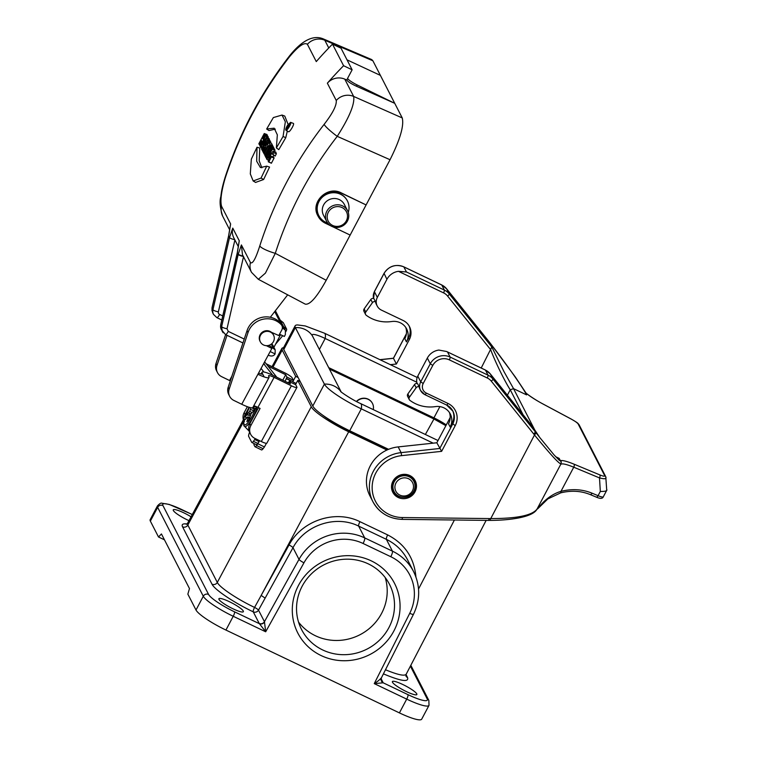 <?xml version="1.0" encoding="UTF-8"?>
<svg xmlns="http://www.w3.org/2000/svg" width="757" height="757" viewBox="0 0 757 757"><rect width="100%" height="100%" fill="white"/><g stroke="black" fill="none" stroke-linecap="round" stroke-linejoin="round"><path stroke-width="1.14" d="M330.695 225.775L325.434 223.258A17.297 16.559 -27.2 0 1 318.016 216.095A17.297 16.559 -27.2 0 1 321.451 196.64A17.297 16.559 -27.2 0 1 341.379 193.13L366.104 204.939L350.15 235.067L332.834 226.797M347.331 200.785A16.067 15.377 152.8 0 0 347.264 200.652A16.067 15.377 152.8 0 0 325.945 194.312A16.067 15.377 152.8 0 0 318.688 215.329A16.067 15.377 152.8 0 0 318.754 215.452M275.311 129.125L269.019 130.564L266.663 129.012L274.185 128.188L277.336 134.831L276.371 147.927L283.061 136.497L285.351 121.792L282.02 115.055L273.353 117.572L266.663 129.012M276.371 147.927L278.794 149.621L285.777 137.689L287.329 131.065M288.114 124.432L284.764 116.076L282.039 115.064M285.777 137.689L283.061 136.497M251.333 159.159L257.011 147.237L256.68 161.241L260.417 167.562L266.729 166.152L261.051 178.075L253.169 180.98L250.302 173.892L251.333 159.159M261.875 167.817L259.206 160.863L259.774 148.022L257.011 147.237M266.729 166.152L269.558 167.07L263.635 179.504L261.051 178.075M263.635 179.504L255.592 182.409M290.584 122.36L293.3 123.372C294.918 123.713 289.571 132.759 288.417 131.709L285.919 130.232C285.484 129.608 285.966 128.037 287.386 125.53L290.556 122.35C292.079 122.672 287.026 131.226 285.928 130.242M258.856 143.754L264.25 133.544L264.619 134.273L262.537 138.134L263.095 139.212L265.177 135.361L265.546 136.08L260.162 146.29L259.793 145.562L261.969 141.351L261.411 140.263L259.235 144.483L258.856 143.754M264.619 134.273L267.382 135.361L266.937 134.5L264.25 133.544M260.077 144.994L259.235 144.483M265.177 135.361L267.864 136.307L268.309 137.168L265.546 136.08M268.309 137.168L267.808 138.086M263.474 138.503L262.537 138.134M267.382 135.361L267.022 136.014M261.827 148.117L260.399 146.754L266.303 137.547L266.738 138.408L261.865 149.612L261.496 148.902L262.31 146.972L261.752 145.883L260.768 147.473M266.303 137.547L269 138.522L269.492 139.468L266.738 138.408M269.492 139.468L269.057 140.424M262.111 150.085L267.495 139.875L268.12 141.086L263.304 152.422L262.849 151.523L264.562 147.057L262.48 150.804L262.111 150.085M270.826 143.139L270.183 140.821L267.495 139.875M263.001 151.126L262.48 150.804M264.004 152.848L263.304 152.422M266.455 148.126L265.215 147.464M267.656 144.549L268.801 142.43L269.87 144.502L268.716 146.621L268.375 145.95L264.136 154.031L263.767 153.311L267.997 145.221L267.656 144.549M269.87 144.502L272.634 145.59L271.498 143.376L268.801 142.43M265.13 154.636L264.136 154.031M269.189 146.905L268.716 146.621M264.789 155.299L270.173 145.089L270.542 145.817L265.158 156.027L264.789 155.299M270.542 145.817L273.305 146.905L272.861 146.044L270.173 145.089M265.764 156.396L265.158 156.027M265.556 156.803L270.949 146.603L271.46 147.596L268.404 155.09L271.924 148.504L272.274 149.186L266.89 159.396L266.388 158.421L269.435 150.728L265.915 157.494L265.556 156.803M271.46 147.596L274.204 148.656L273.637 147.549L270.949 146.603M266.587 157.901L265.915 157.494M267.846 159.982L266.89 159.396M271.924 148.504L274.611 149.451L275.037 150.274L272.274 149.186M275.037 150.274L274.327 151.57M274.204 148.656L273.968 149.224M269.227 159.405L269.464 157.115L271.82 153.207L275.122 156.122L276.381 153.803L273.656 152.659L273.163 151.126L269.113 156.226L268.281 161.809L271.394 163.238L274.091 158.052L273.656 157.191L270.968 156.245L269.293 159.434M271.394 163.238L268.83 161.79L271.337 156.964L274.091 158.052M276.381 153.803L275.785 152.11M268.281 161.809L268.83 161.79M272.643 154.523L273.656 152.659M272.813 156.898L273.797 155.261M243.357 256.453A4.939 1.098 -167.4 0 1 238.19 254.39L241.398 244.937L242.477 254.731L251.504 272.321L258.317 279.286L305.289 304.153C309.982 304.976 316.956 297.018 326.21 280.279L350.15 235.067M259.783 245.902C273.968 201.864 295.419 161.355 324.128 124.366A14.828 1.959 -142.1 0 0 337.234 136.345C349.422 117.24 354.891 103.936 353.661 96.442L402.241 117.941C404.172 125.662 400.103 139.591 390.044 159.727L337.234 136.345C309.594 171.953 288.947 210.948 275.293 253.33A14.828 3.009 -162.3 0 1 259.783 245.902C255.658 258.828 252.545 264.373 250.444 262.547A14.828 14.194 152.8 0 0 251.494 272.293M347.009 59.841L380.393 75.388L394.738 103.331L357.124 84.935A9.888 1.684 -152.1 0 1 347.605 78.473L346.734 79.987L344.776 79.135L353.661 96.442A14.828 14.194 152.8 0 0 336.25 100.482C336.78 105.28 332.749 113.238 324.128 124.366M347.567 78.406L352.128 69.805L341.038 48.211L332.493 44.133L343.583 65.717A395.4 378.538 152.8 0 0 327.365 83.185A14.828 14.194 -27.2 0 1 344.776 79.135M332.493 44.133A395.4 378.538 152.8 0 0 316.275 61.591L307.399 44.294A14.828 14.194 -27.2 0 1 324.81 40.244L328.775 47.965M289.354 56.122A14.828 1.788 37.8 0 0 289.458 56.832C298.324 46.177 304.305 41.995 307.399 44.294M289.458 56.832C260.824 93.963 239.373 134.481 225.113 178.368C221.243 191.758 220.069 201.088 221.593 206.349L230.63 223.958L228.69 235.91A4.939 1.135 -167.3 0 1 228.661 235.664L212.064 307.967L212.944 309.689L229.522 237.556L232.759 228.103L239.278 240.802L237.348 252.781A4.939 1.107 -167.1 0 1 237.31 252.573A4.939 1.107 -167.1 0 1 237.31 252.564L220.732 324.706A4.939 1.107 -167.1 0 0 220.77 324.933L221.65 326.646L238.19 254.409L237.348 252.781A4.939 1.098 -167.3 0 1 237.31 252.564L238.966 242.401A14.828 14.194 152.8 0 0 238.919 242.779M239.278 240.802A14.828 14.194 152.8 0 0 238.966 242.401M234.736 239.657A4.939 1.126 -167.3 0 1 233.251 239.316A4.939 1.107 -167.1 0 1 229.522 237.556L228.69 235.91M234.746 239.666A4.939 1.107 -167.1 0 1 233.251 239.316A4.939 1.126 -167.3 0 1 229.522 237.556M323.457 38.976L371.696 59.576L372.889 60.778L324.81 40.244L323.466 38.976C310.777 33.459 298.031 45.146 289.335 56.141C260.701 93.243 239.259 133.743 225.009 177.658C221.432 189.676 221.46 192.354 220.779 196.858C219.454 201.419 220.079 207.844 222.653 216.124A14.828 14.194 -27.2 0 1 221.593 206.349M380.393 75.388L372.889 60.778M402.241 117.941L394.738 103.331L356.443 86.232L357.124 84.935M317.931 215.925L317.845 215.754C310.058 202.289 327.421 185.323 341.256 192.884L366.104 204.939L390.044 159.727M346.734 79.987L346.763 80.053C347.993 81.737 351.22 83.8 356.443 86.232M270.173 351.551L275.113 353.926L275.17 349.791L270.997 346.772M279.532 334.197L284.348 336.468L285.342 334.594L285.398 330.251L282.399 327.781M270.315 317.268L287.679 294.833M280.582 334.698L273.902 347.321M271.659 343.848A4.693 4.495 -27.2 0 1 272.861 345.296L275.17 349.791M352.128 69.805L343.583 65.717M230.27 225.946L230.63 223.958M225.028 177.611A14.828 3.179 17.9 0 0 225.113 178.368M326.21 280.279L275.293 253.33L265.433 273.116L258.317 279.295M238.36 246.725L233.818 237.868A14.828 14.194 -27.2 0 1 232.759 228.103M243.546 256.519L238.19 254.409M225.406 334.443A4.939 1.069 -64.3 0 0 225.539 334.594A4.939 1.069 -64.3 0 0 228.264 331.377L227.005 328.765L243.499 256.727M275.113 353.926C273.712 356.055 271.593 356.547 268.735 355.383L268.233 355.147M270.968 156.245L271.337 156.964M265.537 145.741L266.719 142.713L265.461 145.741M262.944 145.476L262.528 144.663L264.941 140.897L262.944 145.476M287.433 125.567L290.489 122.558C290.186 125.69 288.72 128.188 286.08 130.062C285.588 129.532 286.032 128.037 287.433 125.567L287.433 125.567M286.818 127.971L288.18 126.438L287.168 128.652L289.325 124.072L286.818 127.971M288.379 126.372L289.24 124.309L288.436 126.372M287.669 128.964L287.168 128.652M289.042 127.044L288.19 126.551M290.328 124.432L289.325 124.072M263.19 144.918L262.528 144.663M288.672 126.182L288.152 125.984M348.277 212.424A16.067 15.377 152.8 0 0 347.397 200.908A16.067 15.377 152.8 0 0 326.078 194.568A16.067 15.377 152.8 0 0 318.811 215.584A16.067 15.377 152.8 0 0 327.658 223.012M346.337 220.798A10.257 9.822 152.8 0 0 336.941 206.614A10.257 9.822 152.8 0 0 328.746 222.085A10.257 9.822 152.8 0 0 346.337 220.798M347.444 221.035A11.743 11.241 152.8 0 0 347.586 210.758A11.743 11.241 152.8 0 0 332.011 206.122A11.743 11.241 152.8 0 0 326.702 221.479A11.743 11.241 152.8 0 0 336.988 227.46A11.743 11.241 152.8 0 0 347.444 221.035M347.586 210.758L344.359 204.475A11.743 11.241 152.8 0 0 328.784 199.839A11.743 11.241 152.8 0 0 323.476 215.196L326.702 221.479M409.272 399.592L407.645 396.413A2.47 2.366 -27.2 0 1 407.843 393.971L409.471 397.151A2.47 2.366 152.8 0 0 409.944 400.377A34.595 33.119 -27.2 0 0 434.556 406.717L435.777 406.566A14.828 14.194 152.8 0 1 450.32 414.013A14.828 14.194 152.8 0 1 450.141 426.995L452.194 423.116A14.828 14.194 152.8 0 0 452.61 410.616M398.437 271.328L443.555 292.864A2.47 0.577 -64.5 0 0 444.368 290.082L406.443 271.971L398.437 271.328A14.828 14.194 152.8 0 0 386.922 279.305L377.346 297.387A9.888 9.463 152.8 0 0 381.462 310.133L403.15 320.485A14.828 14.194 -27.2 0 1 409.499 326.627A14.828 14.194 -27.2 0 1 409.319 339.609L396.403 364.022L390.375 364.666M405.714 327.384A14.828 14.194 152.8 0 1 404.825 338.72L406.462 341.899L408.506 338.029A14.828 14.194 152.8 0 0 409.073 325.851M571.109 419.037L571.119 419C579.096 423.646 577.6 423.125 579.171 424.923A2.47 2.366 152.8 0 0 578.111 423.901C577.127 422.633 574.79 421.015 571.1 419.028L543.185 404.106C536.032 400.254 530.335 396.621 526.106 393.195L526.56 394.87C523.324 388.133 506.972 364.836 489.864 342.741L491.804 346.99L481.215 368.025M606.026 477.62C606.206 478.982 604.039 479.077 599.506 477.913L600.32 491.463C605.24 491.511 607.398 490.896 606.783 489.618M606.726 490.271L605.78 476.749L579.171 424.923M590.034 494.463A2.47 1.173 -67.4 0 0 590.223 494.586A2.47 1.173 -67.4 0 0 592.05 493.186C582.36 489.24 571.999 488.625 560.965 491.34L573.749 467.201L599.506 477.913A2.47 1.173 -67.4 0 0 599.771 474.876C603.159 476.276 604.815 476.56 604.729 475.727A2.47 2.366 -27.2 0 1 605.78 476.74M489.845 520.314L534.489 435.001C550.916 455.033 559.754 464.599 561.022 463.719M489.06 518.564L490.252 518.564C516.605 518.64 532.209 515.479 537.063 509.045L536.997 509.168C534.944 513.057 528.727 516 518.346 518.006C510.123 519.557 500.661 520.362 489.94 520.4L488.653 520.324L489.098 518.564L402.478 517.542L402.128 519.378L488.748 520.409M537.063 509.045L538.322 508.004A2.47 1.221 37.5 0 1 538.199 508.297L547.841 498.92L560.71 492.854A2.47 0.7 -104.4 0 0 560.965 491.34C551.768 494.084 543.895 500.557 538.322 508.004A2.47 2.347 -106.9 0 1 537.016 509.139A2.47 2.47 0 0 0 538.047 508.477A2.47 1.221 37.5 0 0 538.17 508.335M364.155 308.884L365.782 312.054A2.47 2.366 152.8 0 0 365.584 314.496L363.956 311.316A2.47 2.366 -27.2 0 1 364.155 308.884L370.826 299.479A2.47 2.366 -27.2 0 1 373.901 298.618L375.538 301.788A9.888 9.463 152.8 0 0 376.418 304.456L377.232 306.036M396.403 364.022L393.46 358.307L406.329 334.007M491.747 346.876L449.232 293.915L446.621 288.833L489.088 341.729M491.813 346.999L504.02 371.687L513.558 388.663L510.246 389.779L507.379 395.182M523.021 414.666L510.246 389.779C506.319 383.922 496.649 365.319 490.773 349.971M392.93 481.225A12.604 12.065 -27.2 0 1 404.162 474.327A12.604 12.065 -27.2 0 1 415.205 480.742A12.604 12.065 -27.2 0 1 409.499 497.235A12.604 12.065 -27.2 0 1 392.779 492.258A12.604 12.065 -27.2 0 1 392.93 481.225M450.197 417.438A14.828 14.194 -27.2 0 1 449.753 418.356L436.827 442.769L398.173 446.914A34.595 33.119 152.8 0 0 369.955 495.949L372.889 501.664A34.595 33.119 -27.2 0 1 401.106 452.629L439.76 448.485L452.686 424.071A14.828 14.194 152.8 0 0 452.866 411.089A14.828 14.194 152.8 0 0 446.81 405.09M436.827 442.769L441.624 451.342L401.617 455.638A32.125 30.753 152.8 0 0 372.151 488.019A32.125 30.753 152.8 0 0 402.478 517.542M485.265 370.003A2.47 0.577 115.5 0 1 485.379 370.012A2.47 0.577 115.5 0 1 485.445 370.097L446.649 351.522L438.861 350.065A14.828 14.194 152.8 0 0 427.345 358.052L417.779 376.125A9.888 9.463 152.8 0 0 417.135 383.562M407.843 393.971L414.514 384.575A2.47 2.366 -27.2 0 1 417.59 383.704L419.217 386.884A9.888 9.463 152.8 0 0 420.097 389.543L420.589 390.498A9.888 9.463 -27.2 0 1 420.712 381.84L430.279 363.767A14.828 14.194 -27.2 0 1 450.131 357.067L488.057 375.179A2.47 0.577 115.5 0 1 487.243 377.961L449.317 359.849A12.358 11.828 152.8 0 0 432.777 365.432L423.201 383.515A7.409 7.097 152.8 0 0 426.295 393.072L447.974 403.434A17.297 16.559 -27.2 0 1 455.175 425.746L441.624 451.342M560.483 492.807A2.47 0.7 -104.4 0 0 560.719 492.854C571.232 490.271 581.073 490.848 590.223 494.586L596.251 497.094C600.206 498.863 602.563 498.759 603.31 496.8A9.888 1.684 -152.1 0 1 598.077 495.693L592.05 493.186M489.864 342.741L489.126 341.767M526.56 394.87L513.558 388.663M532.814 426.872L490.309 373.93A14.828 14.194 152.8 0 0 485.445 370.097L488.057 375.179A14.828 14.194 -27.2 0 1 492.911 379.011A2.47 0.7 141.2 0 1 491.293 381.159A12.358 11.828 152.8 0 0 487.243 377.961M536.145 432.881L532.833 426.891L490.29 373.892L492.911 379.011L535.436 431.973L533.789 434.083L491.293 381.159M533.146 427.506L539.788 437.555L536.155 432.9L534.499 435.01L533.789 434.083M555.676 456.708L559.168 458.373L559.518 460.502L554.105 454.966L539.788 437.555M559.168 458.373L561.306 462.442M365.584 314.496A2.47 2.366 152.8 0 0 366.256 315.281A34.595 33.119 -27.2 0 0 390.867 321.63L392.088 321.479A14.828 14.194 152.8 0 1 406.632 328.917A14.828 14.194 152.8 0 1 406.462 341.899M365.782 312.054L372.453 302.658A2.47 2.366 -27.2 0 1 375.538 301.788M409.471 397.151L416.142 387.754A2.47 2.366 -27.2 0 1 419.217 386.884M450.141 426.995L448.513 423.816A14.828 14.194 152.8 0 0 449.403 412.47M186.307 524.374L187.604 523.219L187.831 525.036L217.297 582.426L311.269 406.717L297.775 380.421L300.236 381.604M295.523 384.613L297.775 380.421M283.705 347.416L281.964 348.248L282.191 350.075L295.684 376.361L292.808 381.736M356.415 401.475A9.888 9.463 -27.2 0 1 372.416 403.349M425.377 434.49L433.95 418.99L329.437 369.085M311.269 406.717C313.521 411.638 331.358 423.579 348.693 431.774L386.941 450.037M212.017 584.196A3.955 3.785 -27.2 0 0 217.297 582.426C219.53 587.347 237.263 599.232 254.56 607.417L289.032 544.974C301.977 520.4 335.502 509.385 359.935 521.677A3.955 0.927 -64.5 0 0 358.648 526.106C336.023 514.732 304.986 524.932 293.006 547.689L258.506 610.123L264.448 621.686L299.006 559.385A49.423 47.322 -27.2 0 1 364.704 537.905L392.429 551.143L386.373 539.344L358.648 526.106L364.704 537.905A4.939 1.154 115.5 0 1 363.076 543.479A44.483 42.581 152.8 0 0 303.954 562.811L265.688 631.783L259.187 623.408L253.254 611.845C234.121 602.78 214.496 589.627 212.017 584.196L182.551 526.806C181.377 524.402 182.863 523.466 186.998 523.976M407.569 559.839C402.79 550.746 395.731 543.914 386.373 539.344A3.955 0.927 -64.5 0 1 387.669 534.915C404.777 543.819 414.193 557.805 415.915 576.891M388.246 449.459L348.201 430.336A31.141 5.299 -152.1 0 1 322.217 414.827M295.684 376.361L298.154 377.535M433.95 418.99L445.864 425.689M402.79 684.498A13.834 2.356 27.9 0 0 392.391 681.584A13.834 2.356 27.9 0 0 403.519 690.138A13.834 2.356 27.9 0 0 416.852 694.529A13.834 2.356 27.9 0 0 402.79 684.498M164.458 539.826L158.506 536.987L150.359 521.109A29.655 5.044 -152.1 0 1 150.17 519.662L157.465 505.884A29.655 5.044 -152.1 0 0 157.655 507.341L150.359 521.109M259.187 623.408A3.955 3.785 -27.2 0 0 264.448 621.686L265.688 631.783L233.232 616.283L225.936 630.061A29.655 5.044 -152.1 0 1 196.006 610.019L187.85 594.141L189.477 588.567L161.44 533.95L158.506 536.987M321.11 655.553A54.372 52.053 -27.2 0 1 317.391 564.807A54.372 52.053 -27.2 0 1 400.027 604.256A54.372 52.053 -27.2 0 1 321.11 655.553M225.936 630.061L399.412 712.895L406.708 699.118L374.251 683.618C377.762 681.376 380.165 679.389 381.452 677.666L381.074 679.862A3.955 3.861 170.9 0 0 383.174 682.805L374.251 683.618L409.726 613.321A44.483 42.581 152.8 0 0 390.801 556.717L363.076 543.479M381.112 678.717L383.174 682.805L408.004 694.661A3.955 0.927 -64.5 0 1 406.708 699.118A29.655 5.044 -152.1 0 0 429.001 705.373L421.706 719.15A29.655 5.044 -152.1 0 1 399.412 712.895M385.209 577.572A49.423 47.322 -27.2 0 1 369.293 628.547A49.423 47.322 -27.2 0 1 315.432 635.757A49.423 47.322 -27.2 0 1 298.532 622.074M322.737 649.979A49.423 47.322 152.8 0 0 379.692 639.958A49.423 47.322 152.8 0 0 389.495 584.357A49.423 47.322 152.8 0 0 323.911 564.845A49.423 47.322 152.8 0 0 301.551 629.512A49.423 47.322 152.8 0 0 322.737 649.979M229.314 601.664A13.834 2.356 27.9 0 0 218.905 598.749A13.834 2.356 27.9 0 0 230.033 607.303A13.834 2.356 27.9 0 0 243.366 611.703A13.834 2.356 27.9 0 0 229.314 601.664M191.067 516.794A13.834 2.356 27.9 0 0 173.268 509.839A13.834 2.356 27.9 0 0 187.32 519.879A13.834 2.356 27.9 0 0 188.985 520.646M299.308 379.787L298.731 380.885M385.483 669.756C397.557 674.761 404.437 676.275 406.14 674.307L405.913 676.01A3.955 3.785 152.8 0 0 407.569 677.572C409.026 682.436 400.973 681.196 383.411 673.862M254.56 607.417A3.955 0.625 -151.1 0 1 258.506 610.123A3.955 3.785 -27.2 0 1 253.254 611.845A3.955 0.908 115.6 0 1 254.56 607.417M264.543 621.847A3.955 3.662 -37.1 0 1 259.367 623.683L234.528 611.826A25.7 4.372 27.9 0 1 208.591 594.453L162.944 505.553A25.7 4.372 27.9 0 1 182.106 509.716L192.269 514.561M381.291 678.017A3.955 3.861 170.9 0 0 381.074 679.9M328.68 367.618L433.931 417.873A17.297 2.943 -152.1 0 1 446.27 424.932M295.145 325.813A36.573 6.226 27.9 0 0 295.372 327.601A19.767 18.925 -27.2 0 1 312.291 335.682A17.297 2.943 27.9 0 1 312.177 334.831A17.297 2.943 27.9 0 1 325.188 338.483A19.767 4.618 115.5 0 0 324.479 333.203L305.279 325.955L297.633 324.952A36.573 6.226 27.9 0 0 295.145 325.813L283.544 347.737A36.573 6.226 27.9 0 0 283.771 349.526L312.783 406.045A36.573 6.226 27.9 0 0 349.706 430.761L388.578 449.327M283.771 349.526L295.372 327.601L324.393 384.121A36.573 6.226 27.9 0 0 361.307 408.846L433.174 443.157M312.291 335.682L341.152 391.889M319.369 349.469L325.188 338.483L416.795 382.228M255.213 406.206L256.651 407.919L253.898 408.648L254.778 409.405M251.135 413.691L249.403 413.294L249.45 415.366L246.82 414.902L245.344 416.426L246.508 418.167M246.82 414.902A10.134 2.366 115.5 0 1 247 414.42L249.715 411.335L250.964 407.739M255.014 406.14L253.226 408.184L252.639 408.297L252.687 407.663M249.498 418.517L248.012 418.025L246.858 421.621A10.134 2.366 115.5 0 0 249.365 419.028L251.021 413.871L253.727 410.786A10.134 2.366 115.5 0 0 253.907 410.313L255.383 408.789L257.853 408.837M248.012 418.025L248.088 416.908L247.501 417.022L245.609 419.189A10.134 2.366 115.5 0 1 245.665 418.839L245.883 418.876M255.383 408.789A13.56 3.16 -64.5 0 1 247.208 423.418A13.56 3.16 -64.5 0 1 244.199 420.362L244.464 421.384L244.199 420.362L245.665 418.839M249.157 431.14A17.297 4.04 115.5 0 1 249.129 431.112L244.53 426.323A14.951 3.492 115.5 0 0 250.132 421.952A14.951 3.492 115.5 0 0 256.831 408.581M245.609 417.448L245.344 416.426A13.56 3.16 -64.5 0 1 249.517 407.408M249.45 415.366L247 414.42M249.403 413.294L248.722 412.849M251.93 412.48L249.715 411.335M253.226 408.184L253.898 408.648M252.639 408.297L254.522 409.679M249.801 417.362L248.088 416.908M253.756 410.71L250.52 409.452M249.611 432.256L249.261 433.155A4.939 1.164 -64 0 0 248.675 436.401L251.731 442.362A4.939 1.164 -64 0 0 251.882 442.514A4.939 1.164 -64 0 0 253.453 441.322L255.298 438.606M283.09 322.51A4.939 1.306 128.3 0 1 283.232 322.586A4.939 1.306 128.3 0 1 283.336 322.709L286.591 329.058A4.939 1.306 128.3 0 1 285.843 331.594M261.07 368.422L263.89 371.99M276.788 377.251A12.358 11.828 152.8 0 0 276.683 377.118L264.619 361.846M272.794 375.302L264.969 365.385A7.409 7.097 -27.2 0 1 263.843 363.294M275.529 344.236L282.721 335.701M254.106 443.602L253.879 444.633L254.891 446.611A4.939 1.164 -64 0 0 255.043 446.762A4.939 1.164 -64 0 0 256.614 445.57L259.112 441.643L254.797 439.543M257.957 443.791L264.439 446.942L266.398 443.318M259.112 441.643L257.768 443.422A4.939 1.164 116 0 1 256.197 444.624L251.882 442.514M285.001 381.254L286.383 378.689L289.836 380.374L290.849 382.342M296.148 383.449L292.864 381.85L293.394 380.241L286.912 377.09L286.383 378.689M286.912 377.09L285.711 374.743L282.777 380.165M262.168 374.119L262.452 373.598L264.146 376.901A14.828 2.498 28.3 0 0 269.028 377.478L252.838 407.493A14.828 2.498 -151.7 0 1 241.738 404.266L233.847 400.425A9.888 9.463 -27.2 0 1 229.163 389.193L248.022 332.569A19.767 18.925 -27.2 0 1 281.121 324.516A4.939 4.731 -27.2 0 1 281.812 329.967L278.803 335.55L271.451 332.304A7.409 7.097 152.8 0 0 260.039 341.275L260.361 341.89A7.409 7.097 -27.2 0 1 263.71 332.191A7.409 7.097 -27.2 0 1 274.166 339.619A7.409 7.097 -27.2 0 1 260.361 341.89M266.36 345.665L271.848 348.438L257.929 374.251A14.828 2.498 28.3 0 0 264.146 376.901L262.13 372.964L261.525 374.081M227.005 335.304L216.975 365.442A9.888 9.463 152.8 0 0 217.486 372.614L216.511 370.703A9.888 9.463 -27.2 0 1 215.991 363.54L225.614 334.632M217.486 372.614A9.888 9.463 152.8 0 0 221.659 376.674L229.551 380.516L231.888 376.182M268.659 345.41L270.874 346.536L271.848 348.438L241.738 404.266M229.683 396.365L228.709 394.454A9.888 9.463 -27.2 0 1 228.188 387.291L247.037 330.667A19.767 18.925 -27.2 0 1 280.137 322.614A4.939 4.731 -27.2 0 1 280.913 323.693L281.897 325.605M293.394 380.241L292.183 377.894A7.409 1.249 28.3 0 0 284.727 372.832L267.458 364.42A7.409 1.249 -151.7 0 1 266.114 363.729M269.028 377.478A14.828 2.498 28.3 0 0 268.934 376.759L268.603 376.115A7.409 1.249 -151.7 0 1 268.555 375.756A7.409 1.249 -151.7 0 1 274.11 377.374L291.379 385.786A7.409 1.249 28.3 0 0 296.924 387.404A7.409 1.249 28.3 0 0 296.886 387.045L295.675 384.688L289.193 381.537L290.404 383.884L273.126 375.463A14.828 2.498 28.3 0 0 262.036 372.236A14.828 2.498 28.3 0 0 262.13 372.964M261.373 449.762A4.939 1.164 -64 0 0 261.525 449.923A4.939 1.164 -64 0 0 263.095 448.721L264.439 446.942M288.18 382.796L289.193 381.537M267.987 366.104A14.828 2.498 28.3 0 0 268.432 366.322L285.711 374.743M250.671 434.319L249.687 432.408A9.888 9.463 -27.2 0 1 249.848 423.683L250.822 425.595A9.888 9.463 152.8 0 0 254.835 438.379L261.316 441.53L291.379 385.786M250.822 425.595L260.077 408.439L257.919 407.389A7.409 1.249 28.3 0 0 253.775 405.752M296.924 387.404L266.861 443.148A7.409 1.249 -151.7 0 1 261.316 441.53M258.487 407.663L249.848 423.683M243.943 421.204A9.888 9.463 -27.2 0 1 244.17 412.641L247.369 406.708M249.072 407.275L245.154 414.543A9.888 9.463 152.8 0 0 244.104 420.504M230.317 380.903A7.409 1.249 28.3 0 0 229.551 380.516M262.452 373.598A7.409 1.249 -151.7 0 1 262.499 373.958A7.409 1.249 -151.7 0 1 258.563 373.087M286.222 378.377L292.704 381.528M289.212 381.537L289.836 380.374M399.876 495.097A9.387 8.989 152.8 0 0 413.511 486.24A9.387 8.989 152.8 0 0 399.232 479.427A9.387 8.989 152.8 0 0 399.876 495.097M356.632 401.579A9.888 9.463 -27.2 0 1 373.267 409.613M270.845 142.108L268.12 141.086M241.398 244.937L250.444 262.547M336.25 100.482L327.365 83.185M237.348 252.781L220.77 324.933A7.409 7.097 152.8 0 0 221.337 329.636L220.732 324.706M346.763 80.053L347.605 78.473M228.264 331.377L244.246 339.07M283.241 328.178L274.715 311.581M234.897 239.969L218.376 311.846A2.47 2.366 152.8 0 0 219.625 314.439L222.747 315.934M273.182 347.851L271.28 344.142M218.376 311.846A4.939 1.107 -167.1 0 1 212.944 309.689A7.409 7.097 152.8 0 0 213.512 314.401L216.843 317.628A4.939 1.154 -64.5 0 0 219.625 314.439M216.691 317.476A4.939 1.154 -64.5 0 0 216.843 317.628L221.81 320.003M227.005 328.765A4.939 1.088 -167.1 0 1 221.65 326.646L222.227 331.367L223.201 332.787M213.512 314.401L212.632 312.679L212.064 307.967A4.939 1.135 -167 0 1 212.026 307.749L228.652 235.682L230.317 225.548M290.215 124.735L289.534 124.479M452.194 423.116L455.175 425.746M409.319 339.609L408.506 338.029M443.555 292.864A12.358 11.828 -27.2 0 1 447.605 296.063L490.801 349.857M600.32 491.463L598.077 495.693A2.47 1.173 -67.4 0 1 596.261 497.103A2.47 1.173 -67.4 0 1 596.062 496.971M377.346 297.387L374.412 291.672L383.988 273.589A14.828 14.194 -27.2 0 1 403.831 266.89L441.766 285.001A2.47 0.577 -64.5 0 0 441.691 284.925A2.47 0.577 -64.5 0 0 441.577 284.916M386.922 279.305L384.083 273.409M406.443 271.971L403.831 266.89A2.47 0.577 -64.5 0 0 403.755 266.814C395.466 263.805 388.861 266.019 383.969 273.466L374.403 291.549L373.589 298.504A9.888 9.463 -27.2 0 1 374.412 291.672L374.507 291.492M380.071 359.745L393.46 358.307M447.605 296.063A2.47 0.7 -38.8 0 0 449.232 293.915A14.828 14.194 152.8 0 0 444.368 290.082L441.766 285.001A14.828 14.194 -27.2 0 1 446.621 288.833M402.043 519.302A34.595 33.119 -27.2 0 1 372.889 501.664C379.172 512.877 388.918 518.782 402.128 519.378L402.043 519.302M398.173 446.914L401.106 452.629L401.617 455.638M417.779 376.125L420.712 381.84L423.201 383.515M427.345 358.052L430.279 363.767L432.777 365.432M446.507 404.948A2.47 0.577 -64.5 0 0 446.583 405.023L424.904 394.671A2.47 0.577 -64.5 0 1 424.828 394.596A9.888 9.463 -27.2 0 1 420.589 390.498L424.904 394.671A2.47 0.577 -64.5 0 0 426.295 393.072M449.753 418.356L450.074 418.99M447.519 351.986L450.131 357.067A2.47 0.577 115.5 0 1 449.317 359.849M452.866 411.089L446.583 405.023A2.47 0.577 -64.5 0 0 447.974 403.434M560.682 460.559C563.009 460.265 567.457 461.477 574.014 464.164A2.47 1.173 112.6 0 1 573.749 467.201C566.047 464.079 561.685 463.17 560.653 464.486M513.549 388.663L535.88 432.152M574.014 464.164L599.771 474.876M604.729 475.727L578.111 423.901M370.826 299.479L372.453 302.658M414.514 384.575L416.142 387.754M282.191 350.075L272.993 367.117M243.886 421.091L187.831 525.036A3.955 3.785 152.8 0 1 182.551 526.806M348.693 431.774L261.165 595.409L265.139 598.125M359.935 521.677L387.669 534.915M418.536 589.022L454.408 520.002M303.954 562.811A4.939 0.814 29 0 1 299.006 559.385L293.006 547.689A3.955 0.625 -151.1 0 0 289.032 544.974M390.801 556.717A4.939 1.154 115.5 0 0 392.429 551.143A49.423 47.322 -27.2 0 1 413.606 571.611L407.578 559.858M408.004 694.661A25.7 4.372 27.9 0 0 427.166 698.825L410.389 666.141M406.026 674.563L407.569 677.572M196.006 610.019L203.292 596.242L157.655 507.341A3.955 3.785 -27.2 0 1 162.944 505.553M234.528 611.826A3.955 0.927 -64.5 0 1 233.232 616.283A29.655 5.044 -152.1 0 1 203.292 596.242A3.955 3.785 -27.2 0 1 208.591 594.453M413.606 571.611C420.39 585.663 420.353 599.885 413.483 614.277A4.939 0.861 -153.2 0 1 409.726 613.321M429.001 705.373L428.859 700.462A3.955 3.785 152.8 0 0 427.166 698.825M381.235 680.571A3.955 3.785 152.8 0 0 383.089 682.568M349.706 430.761L361.307 408.846A19.767 4.618 -64.5 0 0 360.597 403.557L438.01 440.527M312.783 406.045L324.393 384.121A19.767 18.925 -27.2 0 1 341 391.757M439.883 406.623L433.931 417.873M283.553 326.664L286.591 329.058M283.336 322.709L280.298 320.315M263.862 363.246L264.969 365.385M253.453 441.322L257.768 443.422M274.11 377.374L257.919 407.389M256.614 445.57L263.095 448.721M244.17 412.641L245.154 414.543M215.991 363.54L216.975 365.442M280.137 322.614L281.121 324.516M247.037 330.667L248.022 332.569M228.188 387.291L229.163 389.193M398.844 496.166A11.137 10.664 152.8 0 0 415.006 485.663A11.137 10.664 152.8 0 0 398.078 477.582A11.137 10.664 152.8 0 0 398.844 496.166M412.679 477.459L414.297 480.6A11.866 11.355 152.8 0 0 398.56 475.916A11.866 11.355 152.8 0 0 393.195 491.444A11.866 11.355 152.8 0 0 398.277 496.355M413.388 478.831A12.443 11.913 152.8 0 0 413.218 477.979M391.691 489.031A12.443 11.913 152.8 0 0 392.287 489.665M253.188 180.98L255.686 182.465M275.87 152.138L273.145 151.135M229.712 229.873L222.653 216.124M275.378 310.73L285.398 330.251M242.94 342.968L225.539 334.594L221.337 329.645M212.026 307.749L212.026 310.976M603.31 496.8L606.754 490.29M403.755 266.814L441.691 284.925L446.602 288.805L489.117 341.757M406.414 333.705L393.356 358.364M379.91 359.67L393.621 358.203M490.29 373.892L485.379 370.012L446.639 351.522M561.192 461.675L560.994 463.861L536.997 509.168M571.119 419L543.204 404.087C535.35 400.056 526.777 393.905 526.058 393.044M526.162 393.252L515.337 377.005L489.845 342.694M406.168 674.26L486.145 520.371M187.622 523.172L243.385 419.775M272.037 366.653L281.983 348.211M413.483 614.277L381.405 677.846M192.297 514.514L169.227 504.427L161.866 503.216C161.08 502.733 159.613 503.632 157.465 505.884M410.814 665.308L428.859 700.462M381.093 679.985L381.396 680.931M360.597 403.557C351.428 399.507 339.931 391.378 340.631 391.435M324.479 333.203L417.192 377.469M244.057 420.627C243.48 424.27 243.64 426.172 244.53 426.323M249.479 407.398L245.24 416.596M280.251 320.23L283.232 322.586M255.043 446.762L261.525 449.923M262.036 372.236L261.089 373.986M273.551 335.114L272.302 332.683M414.297 480.6C418.261 488.284 412.082 500.954 398.352 496.431L393.195 491.444L391.577 488.293"/></g></svg>
